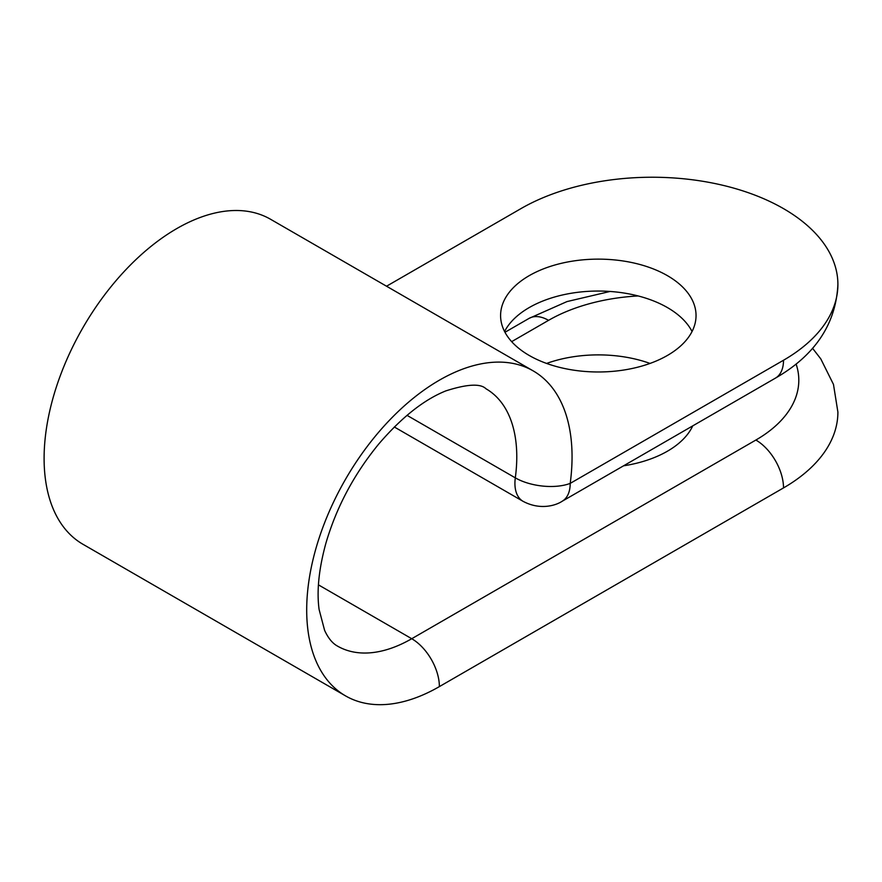 <?xml version="1.0" encoding="UTF-8"?>
<svg xmlns="http://www.w3.org/2000/svg" width="882" height="882" viewBox="0 0 882 882"><rect width="100%" height="100%" fill="white"/><g stroke="black" fill="none" stroke-linecap="round" stroke-linejoin="round"><path stroke-width="1.32" d="M623.541 465.817A97.726 56.426 0 0 0 692.734 425.874M650.023 363.428A97.726 56.426 0 0 0 546.608 363.428M504.581 331.511A97.726 56.426 180 0 1 667.42 307.575A97.726 56.426 180 0 1 692.05 331.511M783.514 360.242A185.683 107.207 0 0 0 837.9 284.434C835.96 323.992 815.133 355.226 775.421 378.135A39.095 22.568 -120 0 0 783.514 360.242L570.202 483.391A187.634 108.332 120 0 0 533.191 370.892A187.634 108.332 120 0 0 345.557 479.224A187.634 108.332 120 0 0 345.557 695.887A187.634 108.332 120 0 0 439.379 686.604L783.514 487.911A39.095 22.568 -120 0 0 755.874 440.041L411.74 638.722A148.551 85.763 -60 0 1 337.464 646.076C332.437 643.331 328.148 638.083 324.598 630.332L319.108 609.517C316.594 591.161 318.821 569.177 325.8 543.566C336.329 507.404 353.991 474.207 378.786 443.977C401.597 417.395 423.944 399.7 445.807 390.902C467.184 384.056 480.58 383.35 486.004 388.786A148.551 85.763 -60 0 1 515.308 477.857L407.01 415.334M837.9 284.434A185.683 107.207 0 0 0 723.273 185.396A185.683 107.207 0 0 0 520.92 208.637L386.537 286.22M529.211 355.457A97.726 56.426 180 0 1 500.59 315.558A97.726 56.426 180 0 1 598.316 259.132A97.726 56.426 180 0 1 696.041 315.558A97.726 56.426 180 0 1 635.713 367.684A97.726 56.426 180 0 1 529.211 355.457M812.543 348.269L820.8 358.908L833.479 384.42L837.9 412.103A185.683 107.207 180 0 1 783.514 487.911M691.653 426.502A97.726 56.426 180 0 1 692.05 427.274M533.191 370.892L270.598 219.287A187.634 108.332 120 0 0 82.963 327.619A187.634 108.332 120 0 0 82.963 544.282L345.557 695.887M570.202 483.391L570.202 483.391A39.095 18.489 -172.3 0 1 515.308 477.857A39.095 22.568 -60 0 0 523.015 501.296C539.982 510.402 555.682 505.584 562.11 501.296A39.095 22.568 -120 0 0 570.202 483.391L570.202 483.391M318.435 584.854L411.74 638.722A39.095 22.568 -120 0 1 439.379 686.604M755.874 440.041A146.588 84.639 0 0 0 796.104 364.012M638.138 295.944A146.588 84.639 0 0 0 548.56 320.342L511.659 341.643M504.978 332.282L529.013 318.413A39.095 22.568 60 0 1 548.56 320.342M394.32 426.987L523.015 501.296M529.013 318.413L567.005 301.578L610.057 291.457M775.421 378.135L562.11 501.296"/></g></svg>
